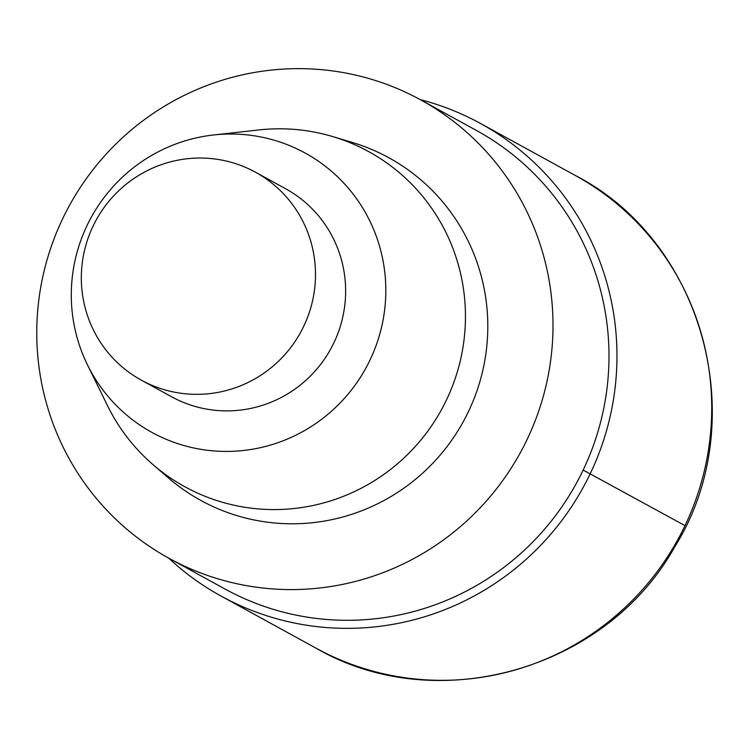 <?xml version="1.0" encoding="UTF-8"?>
<svg xmlns="http://www.w3.org/2000/svg" width="749" height="749" viewBox="0 0 749 749"><rect width="100%" height="100%" fill="white"/><g stroke="black" fill="none" stroke-linecap="round" stroke-linejoin="round"><path stroke-width="1.12" d="M62.598 218.867A261.476 257.104 118.7 0 1 420.732 99.907A261.476 257.104 118.7 0 1 520.246 452.864A261.476 257.104 118.7 0 1 169.031 558.314A261.476 257.104 118.7 0 1 62.598 218.867M476.729 130.626A261.476 257.104 118.7 0 1 576.234 483.573A261.476 257.104 118.7 0 1 225.018 589.023M332.874 136.618L352.227 142.422A195.433 192.165 118.7 0 1 463.378 421.5A195.433 192.165 118.7 0 1 168.319 477.853M87.024 225.561A159.312 156.644 118.7 0 1 213.493 134.989A159.312 156.644 118.7 0 1 382.149 256.458A159.312 156.644 118.7 0 1 280.529 441.751A159.312 156.644 118.7 0 1 87.446 364.819A159.312 156.644 118.7 0 1 87.024 225.561M213.512 134.989L258.751 129.952A191.126 187.924 118.7 0 1 332.884 136.627A191.126 187.924 118.7 0 1 441.573 409.534A191.126 187.924 118.7 0 1 153.021 464.652A191.126 187.924 118.7 0 1 107.51 405.668L87.446 364.829M93.035 226.189A118.614 116.619 118.7 0 1 255.493 172.223A118.614 116.619 118.7 0 1 300.63 332.322A118.614 116.619 118.7 0 1 141.318 380.155A118.614 116.619 118.7 0 1 93.035 226.189M285.641 188.767A118.614 116.619 118.7 0 1 330.777 348.865A118.614 116.619 118.7 0 1 171.465 396.698M420.123 99.58A269.565 265.052 118.7 0 1 480.615 123.538A269.565 265.052 118.7 0 1 583.199 487.402A269.565 265.052 118.7 0 1 221.133 596.11A269.565 265.052 118.7 0 1 168.628 558.089M583.153 470.063L685.007 525.629M575.372 175.509A269.565 265.052 118.7 0 1 677.957 539.374A269.565 265.052 118.7 0 1 315.881 648.082M420.629 99.851L476.626 130.569M169.134 558.37L225.121 589.079M255.446 172.195L285.594 188.739M141.364 380.183L171.512 396.727M152.974 464.605L168.272 477.806M480.512 123.473L575.269 175.453C704.753 241.974 752.661 422.717 674.521 547.238C605.997 670.074 436.414 718.113 315.994 648.147L221.236 596.167"/></g></svg>
